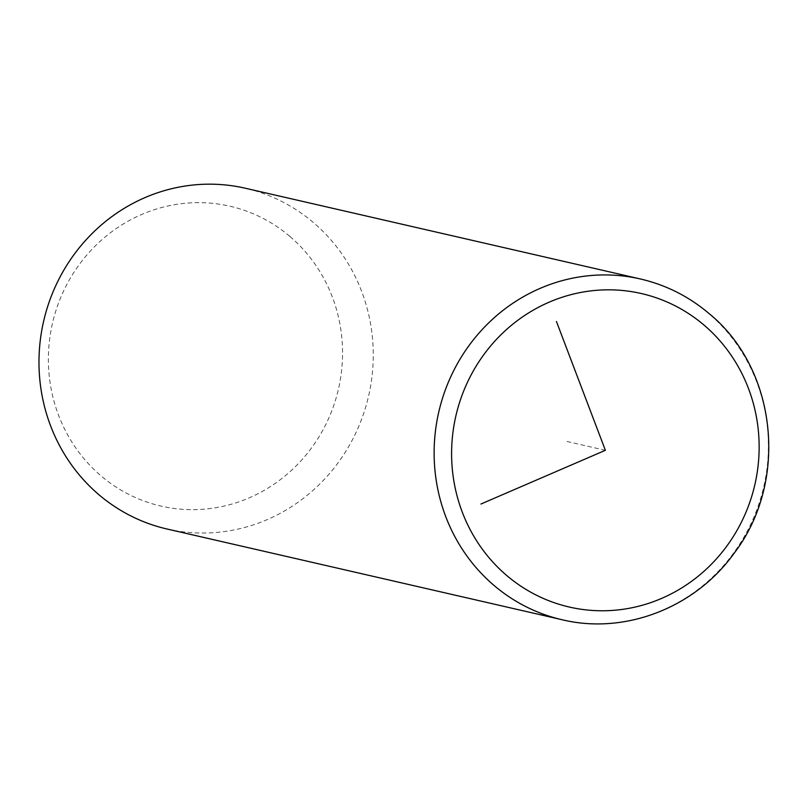 <?xml version="1.0" encoding="UTF-8"?>
<svg xmlns="http://www.w3.org/2000/svg" width="808" height="808" viewBox="0 0 808 808"><rect width="100%" height="100%" fill="white"/><g stroke="black" fill="none" stroke-linecap="round" stroke-linejoin="round"><path stroke-width="0.61" stroke-dasharray="4.04 3.03" d="M166.983 528.998A174.831 166.741 102.9 0 0 355.419 433.785A174.831 166.741 102.9 0 0 313.322 222.483A174.831 166.741 102.9 0 0 245.248 188.213M289.809 236.37A153.853 146.733 102.9 0 0 82.608 260.166A153.853 146.733 102.9 0 0 101.131 475.942A153.853 146.733 102.9 0 0 308.323 452.147A153.853 146.733 102.9 0 0 289.809 236.37M605.374 450.298L564.378 440.885M562.136 619.746A174.831 166.741 102.9 0 0 750.582 524.543A174.831 166.741 102.9 0 0 708.475 313.241A174.831 166.741 102.9 0 0 640.401 278.972"/><path stroke-width="1.21" d="M640.401 278.972L245.248 188.213A174.831 166.741 102.9 0 0 56.812 283.426A174.831 166.741 102.9 0 0 98.919 494.718A174.831 166.741 102.9 0 0 166.983 528.998L562.136 619.746C624.907 634.977 695.213 607.697 734.028 553.389C788.982 481.901 777.336 368.842 708.959 313.474C688.78 296.425 665.933 284.921 640.401 278.972A174.831 166.741 102.9 0 0 451.965 374.175A174.831 166.741 102.9 0 0 494.072 585.477A174.831 166.741 102.9 0 0 562.136 619.746M556.449 321.513L605.374 450.298L480.922 504.03M506.747 575.528A160.843 153.399 102.9 0 0 723.352 550.652A160.843 153.399 102.9 0 0 703.99 325.069A160.843 153.399 102.9 0 0 487.386 349.945A160.843 153.399 102.9 0 0 506.747 575.528"/></g></svg>
